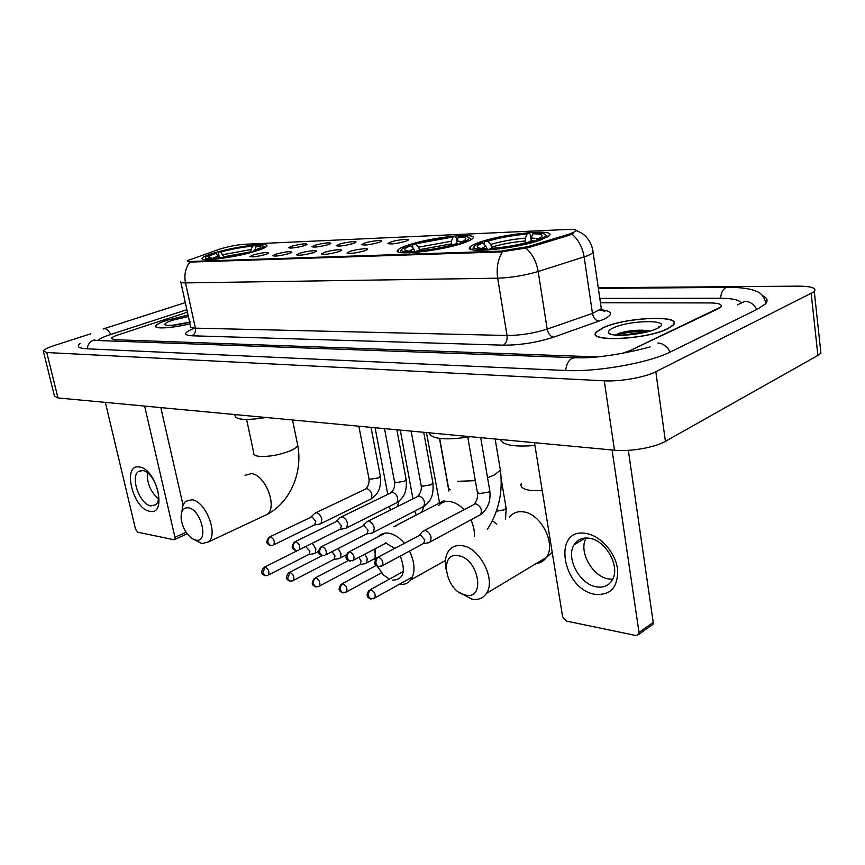 <?xml version="1.0" encoding="UTF-8"?>
<svg xmlns="http://www.w3.org/2000/svg" width="865" height="865" viewBox="0 0 865 865"><rect width="100%" height="100%" fill="white"/><g stroke="black" fill="none" stroke-linecap="round" stroke-linejoin="round"><path stroke-width="1.3" d="M408.021 245.141C402.766 246.882 399.446 248.439 398.073 249.812C389.834 256.408 440.263 251.283 463.575 242.924C468.225 241.324 471.209 239.897 472.517 238.654C480.443 231.939 431.321 237.064 408.021 245.141M479.437 242.297C474.82 243.887 471.814 245.346 470.419 246.666C460.494 254.169 516.946 248.936 540.971 239.843L548.907 235.918C558.466 228.252 503.43 233.539 479.437 242.297M214.466 252.85C207.589 254.905 203.556 256.624 202.378 257.986C197.717 262.376 234.556 257.748 255.38 251.218C261.771 249.261 265.533 247.639 266.658 246.363C271.123 241.94 235.291 246.471 214.466 252.85M265.544 254.483C257.273 256.635 252.039 257.327 249.844 256.559L253.25 254.926C262.96 252.515 268.063 251.953 268.572 253.25L265.544 254.483M288.888 253.618C280.422 255.824 275.059 256.527 272.789 255.716L276.14 254.083C286.11 251.596 291.343 251.045 291.84 252.418L288.888 253.618M313.13 252.721C304.458 255.002 298.944 255.705 296.598 254.84L299.896 253.207C306.643 251.012 318.99 249.726 315.985 251.542L313.13 252.721M338.323 251.791C329.424 254.137 323.759 254.851 321.337 253.921L324.559 252.299C331.414 250.028 344.281 248.731 341.07 250.645L338.323 251.791M364.511 250.828C355.374 253.24 349.557 253.953 347.049 252.969L350.195 251.358C357.159 249.012 370.566 247.704 367.138 249.715L364.511 250.828M304.264 245.66C295.992 247.812 290.737 248.493 288.51 247.725L291.689 246.201C301.377 243.8 306.502 243.238 307.075 244.525L304.264 245.66M328.149 244.644C319.672 246.849 314.287 247.541 311.984 246.73L315.109 245.206C325.056 242.73 330.311 242.168 330.863 243.53L328.149 244.644M352.931 243.584C344.248 245.855 338.723 246.557 336.334 245.682L339.394 244.168C346.011 241.995 358.618 240.686 355.558 242.503L352.931 243.584M378.675 242.492C369.777 244.827 364.089 245.53 361.624 244.6L364.619 243.087C371.323 240.848 384.46 239.529 381.195 241.443L378.675 242.492M405.436 241.346C396.311 243.757 390.461 244.46 387.898 243.476L390.818 241.973C397.619 239.659 411.318 238.329 407.837 240.34L405.436 241.346M220.078 249.023L222.089 248.385C230.187 246.147 237.67 244.773 244.525 244.276L568.002 229.441C574.501 229.214 577.052 229.852 575.679 231.355L569.429 234.047L528.061 246.579L500.813 251.142L190.678 261.468C188.051 261.533 186.959 261.252 187.381 260.625L220.078 249.023M188.051 315.065L166.934 320.223C160.382 322.396 156.651 324.278 155.743 325.846C153.527 329.305 172.2 328.246 189.965 323.791M603.046 327.738L596.439 331.955C585.27 342.259 645.549 339.999 667.629 328.841L673.273 325.164C684.085 314.536 625.103 317.077 603.046 327.738M573.657 233.182L569.592 235.15L528.234 247.704L500.943 251.899L190.808 262.063L187.467 261.425M717.788 308.989L720.804 307.021C722.632 304.448 719.042 303.085 710.046 302.934L600.451 302.772L710.046 302.934C719.042 303.085 722.632 304.448 720.804 307.021L630.282 350.498L717.788 308.989M187.424 312.2L118.873 334.604C114.418 336.085 111.899 337.35 111.325 338.399L114.342 339.686L597.369 356.91L114.342 339.686L111.325 338.399C111.899 337.35 114.418 336.085 118.873 334.604L187.424 312.2M621.924 353.439L630.282 350.498L621.924 353.439M188.062 315.109L167.096 320.223C160.62 322.375 156.922 324.234 156.035 325.791C153.829 329.219 172.362 328.159 189.954 323.737M188.375 316.525L172.297 320.31C166.556 322.256 164.123 323.759 165.02 324.808C168.697 326.137 176.903 325.283 189.63 322.234M190.787 321.921L171.994 325.359M149.764 511.247C132.756 509.085 121.9 463.575 139.373 467.014C156.76 468.571 167.659 515.8 149.764 511.247M142.628 470.571L138.368 471.598C129.912 477.091 140.033 504.728 150.91 505.917L155.516 504.814C163.842 499.159 153.386 471.317 142.628 470.571M158.338 498.77C150.542 491.828 146.877 483.146 147.342 472.723M105.346 402.398L135.546 529.229L137.827 532.245L173.843 539.717L174.644 539.522L174.968 537.316L186.083 532.224M144.628 406.085L174.968 537.316M183.099 505.279L160.804 407.599M667.283 328.841L672.873 325.186C683.577 314.676 625.19 317.196 603.37 327.738L596.828 331.911C585.778 342.108 645.431 339.869 667.283 328.841M613.285 327.911C609.349 329.716 607.781 331.327 608.571 332.755C610.301 337.653 644.382 334.831 656.676 328.657L657.011 328.505C676.052 319.639 631.039 319.336 613.285 327.911M650.318 331.003C640.63 329.457 630.477 330.138 619.848 333.047L615.166 335.036M658.816 326.808L659.022 327.392M620.064 335.306L643.982 332.636M616.312 335.144L617.924 334.625C626.984 332.149 637.073 331.144 648.188 331.609M195.652 540.063C209.276 543.685 201.588 509.42 188.321 507.809C183.11 507.474 180.731 511.183 181.185 518.935C182.547 527.628 186.256 534.202 192.322 538.657L195.652 540.063M182.039 511.377C182.169 506.793 183.391 503.441 185.694 501.343L191.922 499.732C205.459 500.965 218.575 534.029 208.649 541.847L201.848 543.609L192.679 538.873M265.068 247.541L264.376 246.73M255.899 251.055L255.489 250.59C261.381 248.623 264.052 247.152 263.522 246.168L258.613 245.346L256.483 245.984L254.634 250.331M213.796 258.786C225.203 257.835 237.518 255.575 250.742 252.029L248.904 252.104C237.161 255.24 226.208 257.24 216.045 258.116L213.504 259.403M209.6 259.662L209.957 258.916C205.319 258.84 204.302 257.997 206.908 256.397L215.958 253.402C210.39 255.229 207.87 256.602 208.4 257.532L212.195 258.246L209.957 258.916M255.489 250.59L253.65 250.666L259.424 248.309C261.933 246.785 260.949 246.017 256.483 245.984M253.131 251.877L253.65 250.666M219.18 257.835L215.958 253.402M212.195 258.246L213.558 259.273M234.891 414.995C235.139 419.903 245.509 420.736 266.02 417.481M219.396 257.813L218.434 253.294L218.942 252.072C231.69 248.677 243.627 246.493 254.743 245.519L256.018 246.979M254.743 245.519L252.602 246.157C242.687 247.044 232.036 248.99 220.672 251.996L218.942 252.072M250.882 252.191L251.055 249.509L252.602 246.157M220.672 251.996L224.078 257.229M392.418 580.166C403.501 579.777 406.128 571.733 400.29 556.033M394.721 548.269L385.228 542.755M378.091 536.797C380.87 533.737 384.503 532.548 389.012 533.24C394.354 534.256 399.435 537.565 404.269 543.188M409.491 551.059C415.059 562.866 415.503 572.479 410.821 579.885C408.01 583.475 404.214 584.924 399.435 584.232M414.962 251.661L413.697 248.817L410.81 245.736C406.345 247.412 404.312 248.785 404.712 249.834C405.198 250.709 407.523 251.164 411.675 251.185L409.372 251.964L409.004 252.829M470.787 239.886L470.884 239.075L469.565 238.156M400.711 250.839L400.571 252.494M463.575 242.924L462.905 242.222C467.489 240.448 469.587 239.01 469.219 237.907C468.657 236.826 465.727 236.307 460.418 236.361L458.245 237.097L456.396 243.941M458.645 244.471L458.072 243.876C443.972 247.974 429.483 250.601 414.605 251.78L414.292 252.526M410.81 245.736L408.464 245.822L404.117 247.682C399.23 250.396 400.982 251.823 409.372 251.964M462.905 242.222L460.396 242.33L463.283 241.065C468.008 238.448 466.332 237.129 458.245 237.097M414.605 251.78L416.919 251.001C430.143 249.931 443.021 247.595 455.563 243.973L458.072 243.876M459.272 244.287L460.396 242.33M411.675 251.185L413.297 252.602M428.954 432.781C431.592 439.215 445.518 440.523 470.722 436.706M412.951 248.017L412.529 245.66L413.297 244.222C426.856 240.34 440.815 237.799 455.174 236.599L456.352 237.68L456.839 240.502M455.174 236.599L413.297 244.222M451.335 245.173L451.389 241.216L453.011 237.324M415.643 244.135L418.53 247.195L419.914 250.763M389.142 579.301L388.299 578.599M374.426 552.551L374.221 549.264M375.237 548.724L375.042 559.893M377.356 566.337L383.476 574.955L389.401 579.161M465.478 595.044C486 600.299 478.68 558.422 458.439 555.752C438.241 551.394 445.691 591.93 465.478 595.044M446.048 569.235C444.61 561.655 445.518 555.503 448.762 550.789C451.984 546.539 456.471 544.842 462.245 545.696C479.924 547.621 496.326 580.004 486.368 593.455C482.973 598.407 478.107 600.299 471.771 599.131L459.369 592.438M485.73 248.569L487.373 250.082L485.892 246.136L482.767 242.903C478.767 244.503 476.929 245.833 477.253 246.903C477.761 247.985 480.583 248.536 485.73 248.569L483.427 249.38L483.059 250.288M547.145 237.151L547.35 236.188L545.674 234.999M473.177 247.768L472.993 249.834M540.744 239.919L539.955 239.118C544.009 237.442 545.891 236.059 545.599 234.945C545.015 233.604 541.468 232.966 534.948 233.053L532.786 233.81L531.164 237.918L530.969 241.378M535.813 241.53L535.143 240.838C520.817 245.141 505.517 247.92 489.233 249.174L488.909 249.974M482.767 242.903L480.172 243L477.102 244.341C471.166 247.531 473.274 249.207 483.427 249.38M539.955 239.118L537.176 239.227L538.83 238.491C544.593 235.41 542.582 233.853 532.786 233.81M489.233 249.174L491.547 248.363C506.003 247.217 519.606 244.741 532.353 240.957L535.143 240.838M535.77 241.486L537.176 239.227M500.273 439.485C502.63 445.107 514.178 447.108 534.938 445.475M484.422 244.611L484.13 242.838L485.016 241.335C498.781 237.269 513.496 234.599 529.153 233.312L530.321 234.447L530.969 238.545M529.153 233.312L526.99 234.069C513.032 235.237 499.905 237.626 487.601 241.227L485.016 241.335M525.39 242.914L525.369 238.156L526.99 234.069M487.601 241.227L490.725 244.449L492.185 248.32M313.357 553.784L315.206 553.092L315.887 548.918L312.287 543.22M308.427 554.692L309.4 554.195L309.886 551.178L305.691 546.529M338.388 558.693L340.388 557.914L341.07 553.751L338.139 548.529M339.707 558.455L334.031 559.46L335.014 556.054L332.03 551.665M364.403 563.785L366.576 562.931L367.247 558.768L364.943 554.141M365.841 563.515L360.132 564.575L361.137 561.136L358.964 557.287M319.131 524.212L321.066 523.509L321.823 519.162C320.872 515.637 319.12 513.507 316.579 512.75L314.46 513.41M320.364 524.017L314.698 524.893L315.747 521.379L311.951 516.74L269.966 536.787M344.67 528.612L346.768 527.834L347.525 523.476C346.562 519.887 344.757 517.713 342.118 516.935L339.837 517.659M346.022 528.385L340.313 529.304L341.383 525.747L337.48 521.011L295.311 541.587M371.226 533.186L373.507 532.31L374.264 527.964C373.291 524.309 371.431 522.082 368.685 521.281L366.23 522.103M372.718 532.937L366.955 533.9L368.058 530.299L364.035 525.455L321.715 546.572M396.343 525.812L393.694 526.731M427.678 542.906L430.37 541.814L431.094 537.511C430.11 533.705 428.132 531.38 425.169 530.526L422.293 531.564M429.473 542.582L423.623 543.631L424.78 539.965L420.487 534.905L377.94 557.201M595.25 594.352C562.088 589.573 551.967 527.326 585.81 533.435C600.007 535.37 615.112 551.989 617.48 568.586C618.432 586.892 611.014 595.477 595.25 594.352M589.054 538.203C582.361 537.381 577.377 539.598 574.079 544.831C565.494 557.774 579.745 584.535 596.558 586.859C603.802 587.973 609.133 585.529 612.528 579.55C620.443 566.164 605.413 539.825 589.054 538.203M612.69 579.226L608.776 578.955C592.33 576.771 578.22 551.146 586.113 537.998M534.484 442.696L562.628 616.799L566.359 621.081L636.143 635.548L638.824 634.326L639.03 632.466L653.226 622.432L628.325 450.341M612.085 449.984L639.03 632.466M653.226 622.432L653.021 624.281L651.204 625.568M740.537 302.328C738.407 299.668 731.585 298.317 720.058 298.263L599.823 298.425M186.872 309.692L111.034 334.366C104.6 336.474 100.329 338.399 98.199 340.129M90.793 333.804L54.322 345.513C47.748 347.665 44.072 349.482 43.304 350.974L46.775 352.542L604.267 380.816C619.935 381.768 645.052 377.345 655.821 371.723L814.311 291.7C816.917 288.088 811.5 286.239 798.06 286.142L598.266 287.753M43.499 351.763L54.419 395.986L57.966 397.943L614.474 450.211C630.066 451.854 654.859 447.54 665.412 441.334L817.89 355.418L820.917 353.125L820.496 349.179M80.077 343.254L78.456 345.2C77.688 347.265 80.423 348.465 86.641 348.79L565.105 370.469C596.396 372.253 649.064 362.954 670.829 351.752L757.448 309.183L765.222 304.069C768.315 300.728 767.504 297.993 762.779 295.852M190.678 261.468L190.808 262.063M500.813 251.142L500.943 251.899M528.061 246.579L528.234 247.704M569.429 234.047L569.592 235.15M602.126 309.875C612.928 311.422 613.328 314.633 603.327 319.52L553.6 337.188C536.949 342.562 520.179 345.211 503.279 345.167L191.868 335.782C183.51 335.22 183.639 332.982 192.257 329.1M571.992 234.166C578.415 239.594 582.469 247.195 584.135 256.959L592.46 313.389L601.326 308.751L600.916 305.929M592.893 250.536L593.163 252.818L587.746 255.705L538.181 271.513C524.731 275.47 511.226 277.697 497.667 278.195L185.499 282.898C183.986 274.886 185.445 267.934 189.889 262.03M502.543 251.769C497.883 259.219 496.25 268.031 497.667 278.195L507.031 335.49C520.525 335.447 533.9 333.317 547.177 329.089L592.46 313.389C593.444 317.92 595.585 320.547 598.883 321.25M526.028 248.223C532.364 253.845 536.419 261.608 538.181 271.513L547.177 329.089C548.205 333.728 550.345 336.42 553.6 337.188M180.861 282.314L190.495 326.17C189.943 327.37 191.587 328.03 195.404 328.149L185.499 282.898C181.682 282.931 180.071 282.444 180.666 281.428M191.868 335.782C194.733 334.42 195.912 331.868 195.404 328.149L507.031 335.49C507.485 340.194 506.23 343.427 503.279 345.167M604.181 310.892L603.229 310.881M647.215 331.533L622.162 335.296M263.263 516.221L267.426 514.275C277.697 506.403 265.101 474.507 251.347 473.62L244.99 475.328M297.387 443.691L297.733 445.378C297.117 447.054 294.662 448.849 290.359 450.752C279.222 455.098 268.734 456.936 258.884 456.298C255.034 455.769 253.326 454.644 253.748 452.925L246.622 419.493M218.261 256.051L212.509 258.484M251.055 249.509L222.965 254.645M250.807 251.834L223.97 256.743M464.159 509.809C459.629 505.074 454.893 502.316 449.93 501.538C445.291 500.965 441.539 502.284 438.663 505.495M474.334 536.603C474.723 531.207 473.577 525.628 470.928 519.865M499.84 466.873L500.37 470.052L494.531 474.907L487.557 477.761M414.886 251.261L412.789 252.148M462.224 241.573L456.634 241M413.697 248.817L409.145 251.11M451.389 241.216L418.53 247.195M451.119 243.919L419.709 249.639M475.339 480.659L457.747 481.308M536.278 563.493C540.538 563.018 543.901 560.996 546.366 557.428C556.552 544.161 540.766 513.269 523.13 511.831C517.367 511.139 512.837 512.891 509.528 517.086M542.258 490.747L530.991 490.52C523.152 489.363 519.919 487.049 521.281 483.589M487.157 248.709L486.292 249.077M538.322 238.729L531.164 237.918M485.892 246.136L481.751 248.406M535.997 241.119L535.305 241.011M534.083 240.881L530.872 240.773M525.369 238.156C513.107 239.183 501.559 241.281 490.725 244.449M525.087 241C513.367 241.973 502.338 243.984 491.98 247.012M267.631 575.42L264.841 575.593L262.722 572.944L265.198 567.105L263.674 567.537C260.214 573.041 261.544 573.646 264.841 575.593L265.458 575.712M390.634 509.777L388.818 506.706M309.4 554.195L268.518 574.944C269.577 571.689 268.474 569.073 265.198 567.105M292.532 580.902L289.699 581.085L287.569 578.393L290.056 572.425L288.423 572.911C284.985 578.49 286.391 579.204 289.699 581.085L290.316 581.204M416.303 515.021L414.638 511.161M334.528 559.082L293.495 580.372C294.554 577.041 293.408 574.392 290.056 572.425M412.908 498.521L400.279 430.089M318.45 586.6L315.563 586.805L313.433 584.059C313.098 581.334 313.93 579.301 315.93 577.971L314.179 578.512C310.784 584.178 312.265 584.978 315.563 586.805L316.179 586.924M360.651 564.153L319.488 586.005C320.547 582.61 319.369 579.928 315.93 577.971M439.593 502.965L426.423 432.543M345.449 592.547L346.573 591.876L342.497 592.752L340.367 589.962C340.042 587.184 340.875 585.108 342.886 583.734L340.994 584.351C337.642 590.049 339.21 591.011 342.497 592.752L343.124 592.871M381.541 572.846L346.573 591.876C347.622 588.405 346.4 585.692 342.886 583.734M373.594 598.742L374.805 597.996L370.577 598.958L368.458 596.115C368.122 593.282 368.966 591.163 370.977 589.757L368.933 590.449C365.636 596.223 367.311 597.272 370.577 598.958L371.204 599.077M506.036 507.679L504.814 509.712L496.402 511.237M496.888 524.104L492.542 520.914M412.508 576.933L374.805 597.996C375.853 594.45 374.577 591.703 370.977 589.757M272.897 545.307L270.215 545.491L267.977 542.712C267.631 540.041 268.464 538.073 270.475 536.819L268.961 537.273C265.414 542.701 266.701 543.555 270.215 545.491L270.875 545.599M380.297 475.912L378.751 477.837L370.274 479.242L368.879 478.118L358.856 426.207M369.658 499.635L371.107 498.921C372.88 494.412 371.431 490.942 366.76 488.509L315.866 512.729M315.206 524.536L273.816 544.82C274.962 541.458 273.848 538.798 270.475 536.819M298.306 550.27L295.581 550.454L293.332 547.632C292.997 544.907 293.841 542.906 295.852 541.62L294.219 542.128C290.705 547.642 292.067 548.583 295.581 550.454L296.241 550.562M406.085 479.253L404.593 481.21L395.932 482.638L394.451 481.427L384.503 428.608M395.348 503.419L396.927 502.63C398.7 498.024 397.197 494.51 392.418 492.099L341.372 516.902M340.842 528.904L299.312 549.729C300.458 546.291 299.312 543.588 295.852 541.62M324.775 555.427L322.007 555.633L319.747 552.757C319.412 549.978 320.255 547.934 322.277 546.604L320.526 547.177C317.033 552.735 318.515 553.87 322.007 555.633L322.667 555.741M432.868 482.724L431.44 484.714L422.596 486.162L421.017 484.865L411.135 431.116M422.023 507.355L423.742 506.468C425.515 501.765 423.958 498.218 419.082 495.818L367.906 521.249M367.528 533.446L325.867 554.822C327.013 551.319 325.824 548.572 322.277 546.604M352.369 560.812L353.547 560.131L349.536 561.028L347.287 558.098C346.952 555.265 347.795 553.168 349.828 551.816L347.925 552.454C344.508 558.13 346 559.244 349.536 561.028L350.195 561.136M450.308 489.828L448.621 488.444L439.68 438.458M386.19 542.971L353.547 560.131C354.693 556.541 353.45 553.773 349.828 551.816M381.151 566.434L382.438 565.667L378.264 566.662L376.005 563.677C375.68 560.779 376.524 558.639 378.567 557.244L376.502 557.968C372.155 565.656 377.313 565.937 378.264 566.662L378.924 566.77M489.666 490.087L489.806 490.909L488.368 492.142L479.145 493.645L477.329 492.153L467.792 437.225M478.605 515.702L480.659 514.589C482.389 509.69 480.702 506.057 475.62 503.711L424.304 530.494M424.261 543.09L382.438 565.667C383.563 561.99 382.276 559.19 378.567 557.244M765.99 303.183C762.498 291.829 757.524 291.862 751.858 289.678C745.608 288.077 737.575 287.321 727.779 287.385L725.724 287.731C722.848 289.343 721.118 292.846 720.523 298.263M756.767 309.529C754.085 304.318 750.16 301.561 744.981 301.279L737.391 304.913M670.137 352.087C667.272 346.465 663.185 343.437 657.887 342.994M565.699 370.501C566.38 364.306 568.586 360.197 572.306 358.175L575.614 357.699C597.531 358.997 632.52 351.806 650.048 346.897M87.214 348.822C87.743 344.551 89.765 341.729 93.269 340.367L574.219 357.645M103.162 328.97L104.557 328.624C106.882 328.873 108.925 330.83 110.709 334.463M817.89 355.418L811.219 293.743M665.412 441.334L655.821 371.723M614.474 450.211L604.267 380.816M57.966 397.943L46.775 352.542M398.451 251.899L398.073 249.812M470.841 249.207L470.419 246.666M202.615 259.078L202.378 257.986M155.992 326.927L155.743 325.846M599.813 310.038C604.257 310.73 605.77 311.195 604.343 311.432L601.326 308.751L593.163 252.818C592.482 246.406 590.016 240.924 585.746 236.361L582.805 233.788L575.755 230.101M138.368 471.598L140.952 470.538M187.186 533.77L174.644 539.522M610.333 333.987L608.571 332.755M619.848 333.047L617.924 334.625M292.521 419.968L297.733 445.378C302.847 471.955 290.629 501.96 267.426 514.275L208.649 541.847M263.522 246.168L264.982 247.131M445.464 560.477L410.821 579.885M495.137 438.998L500.37 470.052C503.127 491.861 498.791 511.637 487.352 529.391M469.219 237.907L470.884 239.075M405.772 250.558L404.712 249.834M552.205 552.324L546.366 557.428L486.368 593.455M545.599 234.945L547.35 236.188M478.594 247.833L477.253 246.903M397.457 506.328L398.992 501.181M318.525 551.405L315.206 553.092M375.096 427.732L387.704 494.045M308.935 554.552L314.557 553.578M264.625 567.062L297.841 550.421M421.698 512.231L423.98 506.328M346.216 554.887L340.388 557.914M289.461 572.381L322.104 555.665M439.485 438.436L448.892 491.039M374.761 558.563L366.576 562.931M439.182 503.181L439.106 502.619M315.303 577.917L348.379 560.574M342.226 583.691L376.102 565.483M501.192 478.961L506.176 508.49L505.517 519.314M420.574 574.414L421.385 574.263M370.285 589.703L403.393 571.441M371.031 427.342L380.416 476.507C381.454 490.26 376.772 494.791 371.107 498.921L321.066 523.509M365.96 488.509C368.404 486.162 369.409 482.897 368.998 478.702M311.108 516.783L313.93 514.178M396.873 429.775L406.204 479.902C407.166 494.12 402.528 498.305 396.927 502.63L346.768 527.834M391.553 492.099C393.986 489.644 394.991 486.303 394.581 482.075M336.593 521.054L339.285 518.513M423.72 432.295L432.997 483.427C433.841 498.402 429.256 501.862 423.742 506.468L373.507 532.31M418.141 495.818C420.801 492.563 421.806 489.147 421.147 485.568M363.105 525.498L365.657 523.033M444.113 500.63L395.532 525.779M349.233 551.773L385.206 533.11M480.691 437.647L489.806 490.909C490.909 501.062 487.86 508.955 480.659 514.589L430.37 541.814M474.496 503.733C476.993 500.63 477.988 497.04 477.469 492.964M419.471 534.948L421.688 532.689M574.079 544.831L585.367 538.019M653.021 624.281L638.824 634.326M598.353 288.38L726.903 287.396M104.2 328.635L185.315 302.609M95.085 340.021L93.809 339.967M820.917 353.125L814.311 291.7"/></g></svg>
